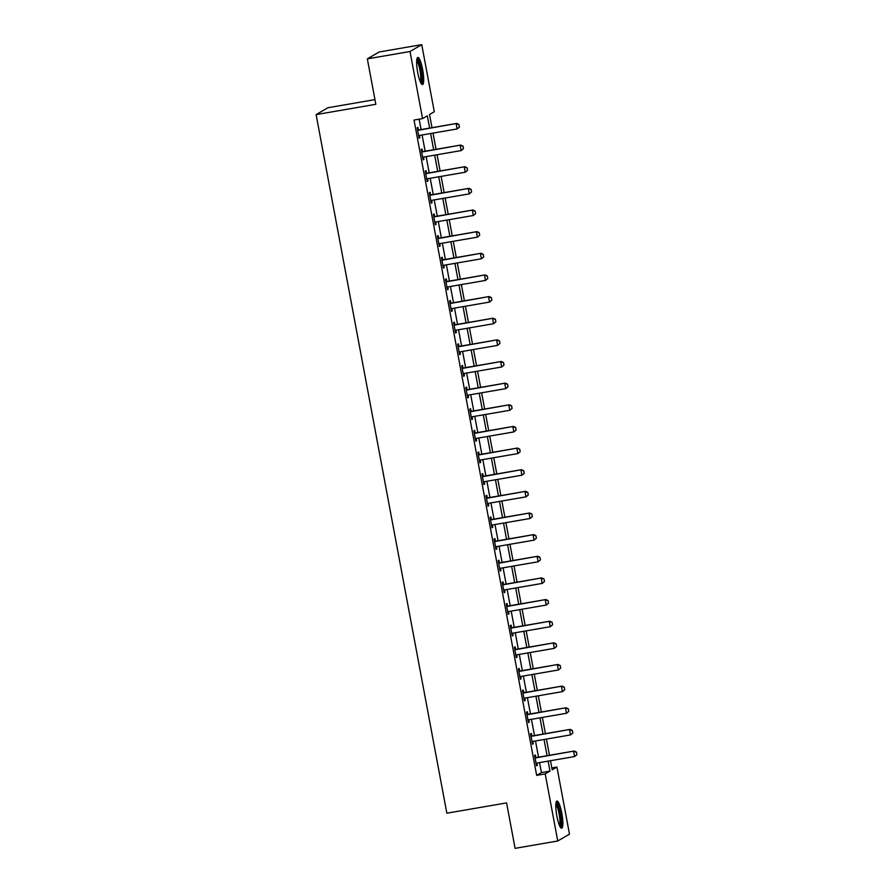 <?xml version="1.0" encoding="UTF-8"?>
<svg xmlns="http://www.w3.org/2000/svg" width="893" height="893" viewBox="0 0 893 893"><rect width="100%" height="100%" fill="white"/><g stroke="black" fill="none" stroke-linecap="round" stroke-linejoin="round"><path stroke-width="1.34" d="M556.852 816.068A13.775 2.69 -99.8 0 1 556.986 801.054A13.775 2.69 -99.8 0 1 561.797 813.177A13.775 2.69 -99.8 0 1 561.675 828.202A13.775 2.69 -99.8 0 1 556.852 816.068M417.69 72.456A13.775 2.69 -99.8 0 1 417.824 57.442A13.775 2.69 -99.8 0 1 422.635 69.576A13.775 2.69 -99.8 0 1 422.512 84.589A13.775 2.69 -99.8 0 1 417.69 72.456M374.971 99.625L327.843 107.752L316.111 114.605L446.846 813.199L506.588 802.907L515.094 848.35L557.757 840.994L545.199 773.907L549.954 771.128L548.09 761.126M316.111 114.605L375.841 104.302L367.336 58.86L379.067 52.006L421.742 44.65L434.299 111.737L429.544 114.516L432 127.677M551.818 767.935L556.931 767.054L569.488 834.14L557.757 840.994M429.622 128.09L427.323 115.811L422.568 118.59L414.028 120.064L536.671 775.37L541.426 772.601L539.551 762.6M538.535 757.175L535.499 740.956M534.483 735.531L531.447 719.311M530.442 713.887L527.406 697.667M526.39 692.254L523.354 676.023M522.338 670.61L519.302 654.39M518.286 648.965L515.25 632.746M514.234 627.321L511.198 611.102M510.182 605.677L507.146 589.458M506.141 584.044L503.105 567.825M502.089 562.4L499.053 546.181M498.037 540.756L495.001 524.537M493.985 519.112L490.949 502.893M489.933 497.468L486.897 481.249M485.881 475.835L482.845 459.616M481.84 454.191L478.804 437.972M477.788 432.547L474.752 416.328M473.736 410.903L470.7 394.684M469.685 389.259L466.648 373.04M465.633 367.626L462.596 351.407M461.581 345.982L458.544 329.763M457.54 324.338L454.504 308.118M453.488 302.694L450.452 286.474M449.436 281.061L446.4 264.83M445.384 259.416L442.348 243.197M441.332 237.772L438.296 221.553M437.28 216.128L434.244 199.909M433.239 194.484L430.203 178.265M429.187 172.851L426.151 156.632M425.135 151.207L422.099 134.988M421.083 129.563L419.141 119.182M418.415 129.865L417.946 127.375L417.154 127.844L419.096 138.225L419.889 137.768L419.464 135.446M422.467 151.509L421.998 149.019L421.206 149.477L423.148 159.869L423.941 159.412L423.505 157.09M426.519 173.153L426.05 170.663L425.258 171.121L427.2 181.513L427.993 181.045L427.557 178.723M430.571 194.797L430.102 192.308L429.31 192.765L431.252 203.157L432.045 202.689L431.609 200.367M434.612 216.43L434.154 213.94L433.362 214.409L435.304 224.79L436.097 224.333L435.661 222.011M438.664 238.074L438.195 235.585L437.403 236.053L439.356 246.435L440.149 245.977L439.713 243.655M442.716 259.718L442.247 257.229L441.455 257.686L443.397 268.079L444.189 267.621L443.765 265.299M446.768 281.362L446.299 278.873L445.507 279.33L447.449 289.723L448.241 289.254L447.806 286.932M450.82 303.006L450.351 300.517L449.559 300.974L451.501 311.367L452.293 310.898L451.858 308.576M454.872 324.639L454.403 322.15L453.611 322.619L455.553 333L456.345 332.542L455.91 330.22M458.913 346.283L458.455 343.794L457.662 344.263L459.605 354.644L460.397 354.186L459.962 351.864M462.965 367.927L462.496 365.438L461.703 365.896L463.657 376.288L464.449 375.819L464.014 373.508M467.017 389.571L466.548 387.082L465.755 387.54L467.698 397.932L468.49 397.463L468.066 395.141M471.069 411.215L470.6 408.715L469.807 409.184L471.75 419.576L472.542 419.107L472.107 416.785M475.121 432.848L474.652 430.359L473.859 430.828L475.802 441.209L476.594 440.751L476.159 438.43M479.173 454.492L478.704 452.003L477.911 452.472L479.854 462.853L480.646 462.395L480.211 460.074M483.213 476.136L482.756 473.647L481.963 474.105L483.906 484.497L484.698 484.028L484.263 481.718M487.265 497.781L486.797 495.291L486.004 495.749L487.958 506.141L488.75 505.672L488.315 503.351M491.317 519.413L490.849 516.924L490.056 517.393L491.998 527.774L492.791 527.316L492.367 524.995M495.369 541.058L494.901 538.568L494.108 539.037L496.05 549.418L496.843 548.961L496.408 546.639M499.421 562.702L498.953 560.212L498.16 560.67L500.102 571.062L500.895 570.605L500.46 568.283M503.473 584.346L503.005 581.856L502.212 582.314L504.154 592.706L504.947 592.238L504.512 589.916M507.514 605.99L507.057 603.501L506.264 603.958L508.206 614.351L508.999 613.882L508.564 611.56M511.566 627.623L511.097 625.133L510.305 625.602L512.258 635.983L513.051 635.526L512.615 633.204M515.618 649.267L515.149 646.778L514.357 647.246L516.299 657.628L517.092 657.17L516.667 654.848M519.67 670.911L519.201 668.422L518.409 668.879L520.351 679.272L521.144 678.814L520.708 676.492M523.722 692.555L523.253 690.066L522.461 690.523L524.403 700.916L525.196 700.447L524.76 698.125M527.774 714.199L527.305 711.699L526.513 712.168L528.455 722.56L529.248 722.091L528.812 719.769M531.815 735.832L531.357 733.343L530.565 733.812L532.507 744.193L533.3 743.735L532.864 741.413M535.867 757.476L535.398 754.987L534.606 755.456L536.559 765.837L537.352 765.379L536.916 763.057M367.336 58.86L410.01 51.504L421.742 44.65M536.671 775.37L545.199 773.907M422.568 118.59L410.01 51.504M547.074 755.701L544.038 739.482M543.022 734.057L539.986 717.838M538.97 712.424L535.934 696.194M534.918 690.78L531.882 674.561M530.866 669.136L527.83 652.917M526.825 647.492L523.789 631.273M522.773 625.848L519.737 609.629M518.721 604.215L515.685 587.985M514.669 582.571L511.633 566.352M510.617 560.927L507.581 544.708M506.565 539.283L503.529 523.064M502.525 517.639L499.488 501.419M498.473 496.006L495.436 479.787M494.421 474.362L491.384 458.142M490.369 452.718L487.332 436.498M486.317 431.073L483.28 414.854M482.265 409.429L479.228 393.21M478.224 387.796L475.188 371.577M474.172 366.152L471.136 349.933M470.12 344.508L467.084 328.289M466.068 322.864L463.032 306.645M462.016 301.231L458.98 285.001M457.964 279.587L454.928 263.368M453.923 257.943L450.887 241.724M449.871 236.299L446.835 220.08M445.819 214.655L442.783 198.436M441.767 193.022L438.731 176.792M437.715 171.378L434.679 155.159M433.663 149.734L430.627 133.515M550.468 760.713L552.175 769.833L556.931 767.054M433.016 133.102L436.052 149.321M437.068 154.746L440.104 170.965M441.12 176.39L444.156 192.609M445.172 198.023L448.208 214.253M449.212 219.667L452.249 235.886M453.264 241.311L456.301 257.53M457.316 262.955L460.353 279.174M461.368 284.599L464.405 300.818M465.42 306.232L468.457 322.451M469.472 327.876L472.509 344.095M473.513 349.52L476.549 365.739M477.565 371.164L480.601 387.383M481.617 392.808L484.653 409.027M485.669 414.441L488.705 430.66M489.721 436.085L492.757 452.304M493.773 457.729L496.809 473.949M497.814 479.374L500.85 495.593M501.866 501.006L504.902 517.237M505.918 522.651L508.954 538.87M509.97 544.295L513.006 560.514M514.022 565.939L517.058 582.158M518.074 587.583L521.11 603.802M522.115 609.216L525.151 625.446M526.167 630.86L529.203 647.079M530.219 652.504L533.255 668.723M534.271 674.148L537.307 690.367M538.323 695.792L541.359 712.011M542.375 717.425L545.411 733.644M546.416 739.069L549.452 755.288M541.426 772.601L549.954 771.128M419.04 137.913L419.889 137.768M423.092 159.557L423.941 159.412M427.144 181.201L427.993 181.045M431.196 202.834L432.045 202.689M435.237 224.478L436.097 224.333M439.289 246.122L440.149 245.977M443.341 267.766L444.189 267.621M447.393 289.399L448.241 289.254M451.445 311.043L452.293 310.898M455.497 332.687L456.345 332.542M459.538 354.331L460.397 354.186M463.59 375.975L464.449 375.819M467.642 397.608L468.49 397.463M471.694 419.252L472.542 419.107M475.746 440.896L476.594 440.751M479.798 462.541L480.646 462.395M483.839 484.185L484.698 484.028M487.891 505.818L488.75 505.672M491.943 527.462L492.791 527.316M495.995 549.106L496.843 548.961M500.047 570.75L500.895 570.605M504.099 592.394L504.947 592.238M508.139 614.027L508.999 613.882M512.191 635.671L513.051 635.526M516.243 657.315L517.092 657.17M520.295 678.959L521.144 678.814M524.347 700.592L525.196 700.447M528.399 722.236L529.248 722.091M532.44 743.88L533.3 743.735M536.492 765.524L537.352 765.379M459.437 127.074L458.946 124.473L459.437 127.074L457.127 128.949L419.576 135.423A1.764 1.73 -120.3 0 0 419.074 135.591L418.65 135.814M417.589 130.166L418.069 130.233A1.764 1.73 -120.3 0 0 418.605 130.222L456.725 123.413L458.946 124.473M417.511 129.742L418.65 129.898A1.764 1.73 -120.3 0 0 419.174 129.887L456.725 123.413M459.337 127.13L457.127 128.949L456.156 123.747L458.857 124.529M463.489 148.707L462.998 146.117L463.489 148.707L461.179 150.582L423.628 157.056A1.764 1.73 -120.3 0 0 423.126 157.235L422.702 157.458M421.641 151.81L422.121 151.877A1.764 1.73 -120.3 0 0 422.657 151.866L460.777 145.057L462.998 146.117M421.563 151.386L422.69 151.542A1.764 1.73 -120.3 0 0 423.226 151.531L460.777 145.057M463.389 148.763L461.179 150.582L460.208 145.392L462.909 146.173M467.541 170.351L467.05 167.761L467.541 170.351L465.231 172.226L427.68 178.7A1.764 1.73 -120.3 0 0 427.178 178.879L426.754 179.102M425.693 173.443L426.173 173.521A1.764 1.73 -120.3 0 0 426.709 173.51L464.829 166.701L467.05 167.761M425.615 173.019L426.742 173.186A1.764 1.73 -120.3 0 0 427.278 173.175L464.829 166.701M467.441 170.407L465.231 172.226L464.26 167.036L466.95 167.817M471.582 191.995L471.102 189.394L471.582 191.995L469.283 193.87L431.732 200.345A1.764 1.73 -120.3 0 0 431.23 200.512L430.794 200.735M429.745 195.087L430.225 195.154A1.764 1.73 -120.3 0 0 430.761 195.154L468.881 188.345L471.102 189.394M429.667 194.663L430.794 194.83A1.764 1.73 -120.3 0 0 431.33 194.819L468.881 188.345M471.493 192.051L469.283 193.87L468.3 188.68L471.002 189.45M475.634 213.639L475.154 211.038L475.634 213.639L473.323 215.514L435.784 221.989A1.764 1.73 -120.3 0 0 435.282 222.156L434.846 222.379M433.797 216.731L434.277 216.798A1.764 1.73 -120.3 0 0 434.813 216.787L472.922 209.989L475.154 211.038M433.708 216.307L434.846 216.463A1.764 1.73 -120.3 0 0 435.382 216.463L472.922 209.989M475.545 213.695L473.323 215.514L472.352 210.324L475.054 211.094M416.808 59.496A11.922 2.322 -99.8 0 1 417.98 60.501A11.922 2.322 -99.8 0 1 421.474 73.393A11.922 2.322 -99.8 0 1 420.86 82.993M420.302 81.821A11.04 2.154 80.2 0 0 420.246 72.076A11.04 2.154 80.2 0 0 417.187 61.45A11.04 2.154 80.2 0 0 416.674 60.791M421.708 84.21A13.685 2.668 80.2 0 0 421.652 72.154A13.685 2.668 80.2 0 0 417.857 58.916A13.685 2.668 80.2 0 0 417.198 58.067M555.971 803.108A11.922 2.322 -99.8 0 1 560.101 813.612A11.922 2.322 -99.8 0 1 560.023 826.605M559.464 825.433A11.04 2.154 80.2 0 0 559.096 813.847A11.04 2.154 80.2 0 0 555.837 804.403M560.871 827.822A13.685 2.668 80.2 0 0 560.424 813.423A13.685 2.668 80.2 0 0 556.361 801.68M479.686 235.283L479.206 232.682L479.686 235.283L477.375 237.158L439.825 243.633A1.764 1.73 -120.3 0 0 439.323 243.8L438.898 244.023M437.838 238.375L438.329 238.442A1.764 1.73 -120.3 0 0 438.854 238.431L476.974 231.622L479.206 232.682M437.76 237.951L438.898 238.107A1.764 1.73 -120.3 0 0 439.423 238.096L476.974 231.622M479.597 235.339L477.375 237.158L476.404 231.957L479.106 232.738M483.738 256.916L483.247 254.326L483.738 256.916L481.427 258.791L443.877 265.266A1.764 1.73 -120.3 0 0 443.374 265.444L442.95 265.668M441.89 260.019L442.37 260.086A1.764 1.73 -120.3 0 0 442.906 260.075L481.026 253.266L483.247 254.326M441.812 259.595L442.95 259.751A1.764 1.73 -120.3 0 0 443.475 259.74L481.026 253.266M483.638 256.972L481.427 258.791L480.456 253.601L483.158 254.382M487.79 278.56L487.299 275.97L487.79 278.56L485.479 280.435L447.929 286.91A1.764 1.73 -120.3 0 0 447.426 287.077L447.002 287.312M445.942 281.652L446.422 281.73A1.764 1.73 -120.3 0 0 446.958 281.719L485.078 274.91L487.299 275.97M445.864 281.228L446.991 281.395A1.764 1.73 -120.3 0 0 447.527 281.384L485.078 274.91M487.69 278.616L485.479 280.435L484.508 275.245L487.21 276.015M491.842 300.204L491.351 297.603L491.842 300.204L489.531 302.08L451.981 308.554A1.764 1.73 -120.3 0 0 451.478 308.721L451.054 308.945M449.994 303.296L450.474 303.363A1.764 1.73 -120.3 0 0 451.01 303.363L489.13 296.554L491.351 297.603M449.916 302.872L451.043 303.028A1.764 1.73 -120.3 0 0 451.579 303.028L489.13 296.554M491.742 300.26L489.531 302.08L488.56 296.889L491.25 297.659M495.883 321.848L495.403 319.248L495.883 321.848L493.583 323.724L456.033 330.198A1.764 1.73 -120.3 0 0 455.53 330.365L455.095 330.589M454.046 324.94L454.526 325.007A1.764 1.73 -120.3 0 0 455.062 324.996L493.182 318.198L495.403 319.248M453.968 324.516L455.095 324.672A1.764 1.73 -120.3 0 0 455.631 324.672L493.182 318.198M495.794 321.904L493.583 323.724L492.601 318.522L495.302 319.303M499.935 343.492L499.455 340.892L499.935 343.492L497.624 345.368L460.085 351.842A1.764 1.73 -120.3 0 0 459.582 352.009L459.147 352.233M458.098 346.584L458.578 346.651A1.764 1.73 -120.3 0 0 459.114 346.64L497.222 339.831L499.455 340.892M458.009 346.16L459.147 346.317A1.764 1.73 -120.3 0 0 459.683 346.305L497.222 339.831M499.846 343.548L497.624 345.368L496.653 340.166L499.354 340.947M503.987 365.125L503.507 362.536L503.987 365.125L501.676 367.001L464.126 373.475A1.764 1.73 -120.3 0 0 463.623 373.654L463.199 373.877M462.139 368.229L462.63 368.296A1.764 1.73 -120.3 0 0 463.154 368.284L501.274 361.475L503.507 362.536M462.061 367.793L463.199 367.961A1.764 1.73 -120.3 0 0 463.724 367.949L501.274 361.475M503.898 365.181L501.676 367.001L500.705 361.81L503.406 362.591M508.039 386.769L507.548 384.169L508.039 386.769L505.728 388.645L468.178 395.119A1.764 1.73 -120.3 0 0 467.675 395.286L467.251 395.521M466.191 389.861L466.682 389.928A1.764 1.73 -120.3 0 0 467.206 389.928L505.326 383.119L507.548 384.169M466.113 389.437L467.251 389.605A1.764 1.73 -120.3 0 0 467.776 389.594L505.326 383.119M507.938 386.825L505.728 388.645L504.757 383.454L507.458 384.224M512.091 408.414L511.6 405.813L512.091 408.414L509.78 410.289L472.23 416.763A1.764 1.73 -120.3 0 0 471.727 416.931L471.303 417.154M470.243 411.506L470.723 411.573A1.764 1.73 -120.3 0 0 471.258 411.573L509.378 404.763L511.6 405.813M470.164 411.081L471.292 411.238A1.764 1.73 -120.3 0 0 471.828 411.238L509.378 404.763M511.99 408.469L509.78 410.289L508.809 405.098L511.51 405.869M516.143 430.058L515.652 427.457L516.143 430.058L513.832 431.933L476.282 438.407A1.764 1.73 -120.3 0 0 475.779 438.575L475.355 438.798M474.295 433.15L474.775 433.217A1.764 1.73 -120.3 0 0 475.31 433.205L513.43 426.407L515.652 427.457M474.216 432.725L475.344 432.882A1.764 1.73 -120.3 0 0 475.88 432.882L513.43 426.407M516.042 430.113L513.832 431.933L512.861 426.731L515.551 427.513M520.184 451.691L519.704 449.101L520.184 451.691L517.884 453.566L480.334 460.04A1.764 1.73 -120.3 0 0 479.831 460.219L479.396 460.442M478.347 454.794L478.827 454.861A1.764 1.73 -120.3 0 0 479.362 454.85L517.482 448.04L519.704 449.101M478.268 454.37L479.396 454.526A1.764 1.73 -120.3 0 0 479.932 454.515L517.482 448.04M520.094 451.746L517.884 453.566L516.902 448.375L519.603 449.157M524.236 473.335L523.756 470.745L524.236 473.335L521.925 475.21L484.386 481.684A1.764 1.73 -120.3 0 0 483.883 481.863L483.448 482.086M482.399 476.438L482.879 476.505A1.764 1.73 -120.3 0 0 483.414 476.494L521.523 469.685L523.756 470.745M482.309 476.002L483.448 476.17A1.764 1.73 -120.3 0 0 483.984 476.159L521.523 469.685M524.146 473.39L521.925 475.21L520.954 470.019L523.655 470.801M528.288 494.979L527.808 492.378L528.288 494.979L525.977 496.854L488.426 503.328A1.764 1.73 -120.3 0 0 487.924 503.496L487.5 503.73M486.439 498.071L486.931 498.138A1.764 1.73 -120.3 0 0 487.455 498.138L525.575 491.329L527.808 492.378M486.361 497.647L487.5 497.814A1.764 1.73 -120.3 0 0 488.024 497.803L525.575 491.329M528.198 495.035L525.977 496.854L525.006 491.663L527.707 492.434M532.34 516.623L531.848 514.022L532.34 516.623L530.029 518.498L492.478 524.972A1.764 1.73 -120.3 0 0 491.976 525.14L491.552 525.363M490.491 519.715L490.983 519.782A1.764 1.73 -120.3 0 0 491.507 519.782L529.627 512.973L531.848 514.022M490.413 519.291L491.552 519.447A1.764 1.73 -120.3 0 0 492.076 519.447L529.627 512.973M532.239 516.679L530.029 518.498L529.058 513.308L531.759 514.078M536.392 538.267L535.9 535.666L536.392 538.267L534.081 540.142L496.53 546.616A1.764 1.73 -120.3 0 0 496.028 546.784L495.604 547.007M494.543 541.359L495.023 541.426A1.764 1.73 -120.3 0 0 495.559 541.415L533.679 534.606L535.9 535.666M494.465 540.935L495.593 541.091A1.764 1.73 -120.3 0 0 496.128 541.08L533.679 534.606M536.291 538.323L534.081 540.142L533.11 534.94L535.811 535.722M540.444 559.9L539.952 557.31L540.444 559.9L538.133 561.775L500.582 568.249A1.764 1.73 -120.3 0 0 500.08 568.428L499.656 568.651M498.595 563.003L499.075 563.07A1.764 1.73 -120.3 0 0 499.611 563.059L537.731 556.25L539.952 557.31M498.517 562.579L499.645 562.735A1.764 1.73 -120.3 0 0 500.18 562.724L537.731 556.25M540.343 559.956L538.133 561.775L537.162 556.585L539.852 557.366M544.484 581.544L544.004 578.954L544.484 581.544L542.185 583.419L504.634 589.893A1.764 1.73 -120.3 0 0 504.132 590.061L503.697 590.295M502.647 584.636L503.127 584.714A1.764 1.73 -120.3 0 0 503.663 584.703L541.783 577.894L544.004 578.954M502.569 584.212L503.697 584.379A1.764 1.73 -120.3 0 0 504.232 584.368L541.783 577.894M544.395 581.6L542.185 583.419L541.203 578.229L543.904 579.01M548.536 603.188L548.056 600.587L548.536 603.188L546.226 605.063L508.686 611.538A1.764 1.73 -120.3 0 0 508.184 611.705L507.749 611.928M506.699 606.28L507.179 606.347A1.764 1.73 -120.3 0 0 507.715 606.347L545.824 599.538L548.056 600.587M506.61 605.856L507.749 606.023A1.764 1.73 -120.3 0 0 508.284 606.012L545.824 599.538M548.447 603.244L546.226 605.063L545.255 599.873L547.956 600.643M552.588 624.832L552.108 622.231L552.588 624.832L550.278 626.707L512.727 633.182A1.764 1.73 -120.3 0 0 512.225 633.349L511.801 633.572M510.74 627.924L511.231 627.991A1.764 1.73 -120.3 0 0 511.756 627.98L549.876 621.182L552.108 622.231M510.662 627.5L511.801 627.656A1.764 1.73 -120.3 0 0 512.325 627.656L549.876 621.182M552.499 624.888L550.278 626.707L549.307 621.506L552.008 622.287M556.64 646.476L556.149 643.875L556.64 646.476L554.33 648.351L516.779 654.826A1.764 1.73 -120.3 0 0 516.277 654.993L515.853 655.216M514.792 649.568L515.283 649.635A1.764 1.73 -120.3 0 0 515.808 649.624L553.928 642.815L556.149 643.875M514.714 649.144L515.853 649.3A1.764 1.73 -120.3 0 0 516.377 649.289L553.928 642.815M556.54 646.532L554.33 648.351L553.359 643.15L556.06 643.931M560.692 668.109L560.201 665.519L560.692 668.109L558.382 669.984L520.831 676.459A1.764 1.73 -120.3 0 0 520.329 676.637L519.905 676.861M518.844 671.212L519.324 671.279A1.764 1.73 -120.3 0 0 519.86 671.268L557.98 664.459L560.201 665.519M518.766 670.788L519.893 670.944A1.764 1.73 -120.3 0 0 520.429 670.933L557.98 664.459M560.592 668.165L558.382 669.984L557.411 664.794L560.112 665.575M564.744 689.753L564.253 687.152L564.744 689.753L562.434 691.629L524.883 698.103A1.764 1.73 -120.3 0 0 524.381 698.27L523.957 698.505M522.896 692.845L523.376 692.923A1.764 1.73 -120.3 0 0 523.912 692.912L562.032 686.103L564.253 687.152M522.818 692.421L523.945 692.588A1.764 1.73 -120.3 0 0 524.481 692.577L562.032 686.103M564.644 689.809L562.434 691.629L561.463 686.438L564.164 687.208M568.785 711.397L568.305 708.796L568.785 711.397L566.486 713.273L528.935 719.747A1.764 1.73 -120.3 0 0 528.433 719.914L527.997 720.138M526.948 714.489L527.428 714.556A1.764 1.73 -120.3 0 0 527.964 714.556L566.084 707.747L568.305 708.796M526.87 714.065L527.997 714.221A1.764 1.73 -120.3 0 0 528.533 714.221L566.084 707.747M568.696 711.453L566.486 713.273L565.515 708.082L568.205 708.852M572.837 733.041L572.357 730.441L572.837 733.041L570.527 734.917L532.987 741.391A1.764 1.73 -120.3 0 0 532.485 741.558L532.049 741.782M531 736.133L531.48 736.2A1.764 1.73 -120.3 0 0 532.016 736.189L570.125 729.391L572.357 730.441M530.911 735.709L532.049 735.865A1.764 1.73 -120.3 0 0 532.585 735.865L570.125 729.391M572.748 733.097L570.527 734.917L569.555 729.715L572.257 730.496M576.889 754.685L576.409 752.085L576.889 754.685L574.579 756.561L537.028 763.035A1.764 1.73 -120.3 0 0 536.526 763.202L536.101 763.426M535.041 757.777L535.532 757.844A1.764 1.73 -120.3 0 0 536.057 757.833L574.177 751.024L576.409 752.085M534.963 757.353L536.101 757.51A1.764 1.73 -120.3 0 0 536.637 757.498L574.177 751.024M576.8 754.73L574.579 756.561L573.607 751.359L576.309 752.14M418.605 130.222L419.174 129.887M418.069 130.233L418.65 129.898M422.657 151.866L423.226 151.531M422.121 151.877L422.69 151.542M426.709 173.51L427.278 173.175M426.173 173.521L426.742 173.186M430.761 195.154L431.33 194.819M430.225 195.154L430.794 194.83M434.813 216.787L435.382 216.463M434.277 216.798L434.846 216.463M438.854 238.431L439.423 238.096M438.329 238.442L438.898 238.107M442.906 260.075L443.475 259.74M442.37 260.086L442.95 259.751M446.958 281.719L447.527 281.384M446.422 281.73L446.991 281.395M451.01 303.363L451.579 303.028M450.474 303.363L451.043 303.028M455.062 324.996L455.631 324.672M454.526 325.007L455.095 324.672M459.114 346.64L459.683 346.305M458.578 346.651L459.147 346.317M463.154 368.284L463.724 367.949M462.63 368.296L463.199 367.961M467.206 389.928L467.776 389.594M466.682 389.928L467.251 389.605M471.258 411.573L471.828 411.238M470.723 411.573L471.292 411.238M475.31 433.205L475.88 432.882M474.775 433.217L475.344 432.882M479.362 454.85L479.932 454.515M478.827 454.861L479.396 454.526M483.414 476.494L483.984 476.159M482.879 476.505L483.448 476.17M487.455 498.138L488.024 497.803M486.931 498.138L487.5 497.814M491.507 519.782L492.076 519.447M490.983 519.782L491.552 519.447M495.559 541.415L496.128 541.08M495.023 541.426L495.593 541.091M499.611 563.059L500.18 562.724M499.075 563.07L499.645 562.735M503.663 584.703L504.232 584.368M503.127 584.714L503.697 584.379M507.715 606.347L508.284 606.012M507.179 606.347L507.749 606.023M511.756 627.98L512.325 627.656M511.231 627.991L511.801 627.656M515.808 649.624L516.377 649.289M515.283 649.635L515.853 649.3M519.86 671.268L520.429 670.933M519.324 671.279L519.893 670.944M523.912 692.912L524.481 692.577M523.376 692.923L523.945 692.588M527.964 714.556L528.533 714.221M527.428 714.556L527.997 714.221M532.016 736.189L532.585 735.865M531.48 736.2L532.049 735.865M536.057 757.833L536.637 757.498M535.532 757.844L536.101 757.51"/></g></svg>
